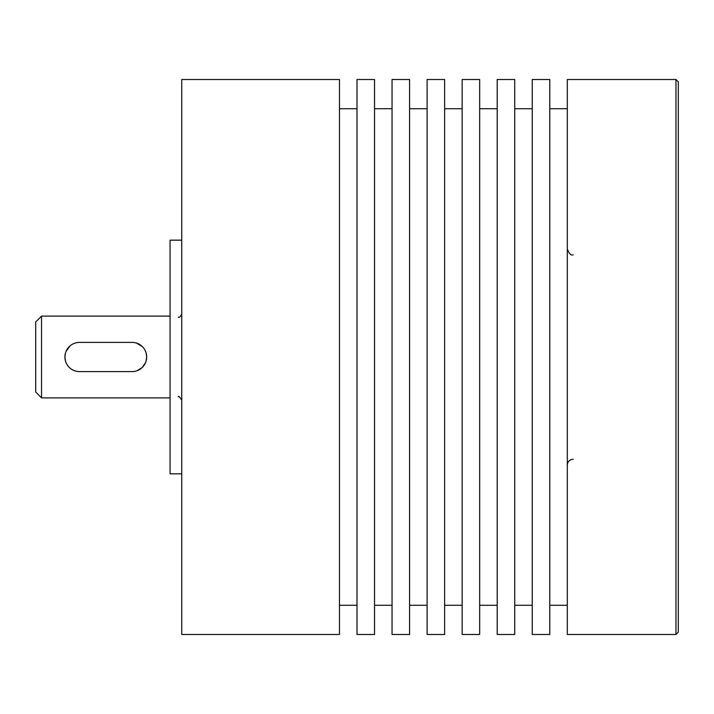 <?xml version="1.0" encoding="UTF-8"?>
<svg xmlns="http://www.w3.org/2000/svg" width="714" height="714" viewBox="0 0 714 714"><rect width="100%" height="100%" fill="white"/><g stroke="black" fill="none" stroke-linecap="round" stroke-linejoin="round"><path stroke-width="1.07" d="M35.7 321.952L35.7 392.048L41.546 397.894L41.546 316.106L35.7 321.952M170.066 397.894L41.546 397.894M170.066 316.106L41.546 316.106M65.456 353.028L64.912 357A14.601 14.601 0 0 0 79.513 371.601L132.09 371.601A14.601 14.601 0 0 0 146.691 357A14.601 14.601 0 0 0 132.09 342.399L79.513 342.399A14.601 14.601 0 0 0 64.912 357L65.545 361.275M146.058 361.275L146.691 357L146.147 353.028M145.638 351.538L144.969 350.11M142.22 346.486L136.365 343.032M65.974 362.462L66.634 363.89M181.749 473.837L170.066 473.837L170.066 240.163L181.749 240.163M181.749 634.487L181.749 79.513L339.471 79.513L339.471 634.487L181.749 634.487M675.962 634.487L678.3 632.149L678.3 81.851L675.962 79.513L567.309 79.513L567.309 634.487L675.962 634.487L675.962 79.513M357 634.487L357 79.513L374.529 79.513L374.529 634.487L357 634.487M392.048 634.487L392.048 79.513L409.577 79.513L409.577 634.487L392.048 634.487M427.106 634.487L427.106 79.513L444.626 79.513L444.626 634.487L427.106 634.487M462.154 634.487L462.154 79.513L479.674 79.513L479.674 634.487L462.154 634.487M497.203 634.487L497.203 79.513L514.732 79.513L514.732 634.487L497.203 634.487M532.251 634.487L532.251 79.513L549.78 79.513L549.78 634.487L532.251 634.487M75.381 342.997L73.89 343.523M70.008 345.915L66.027 351.404M136.91 370.789L142.175 367.567L145.576 362.596M178.241 396.725C178.482 395.618 179.642 396.788 181.749 400.233M339.471 108.724L357 108.724M374.529 108.724L392.048 108.724M409.577 108.724L427.106 108.724M462.154 108.724L444.626 108.724M497.203 108.724L479.674 108.724M532.251 108.724L514.732 108.724M567.309 108.724L549.78 108.724M374.529 605.276L392.048 605.276M532.251 605.276L514.732 605.276M497.203 605.276L479.674 605.276M339.471 605.276L357 605.276M462.154 605.276L444.626 605.276M409.577 605.276L427.106 605.276M567.309 605.276L549.78 605.276M178.241 317.275C178.795 316.481 179.205 319.292 181.749 313.767M573.146 254.764C571.075 255.764 569.129 253.809 567.309 248.927M573.146 459.236C569.602 459.575 567.648 461.53 567.309 465.073"/></g></svg>
